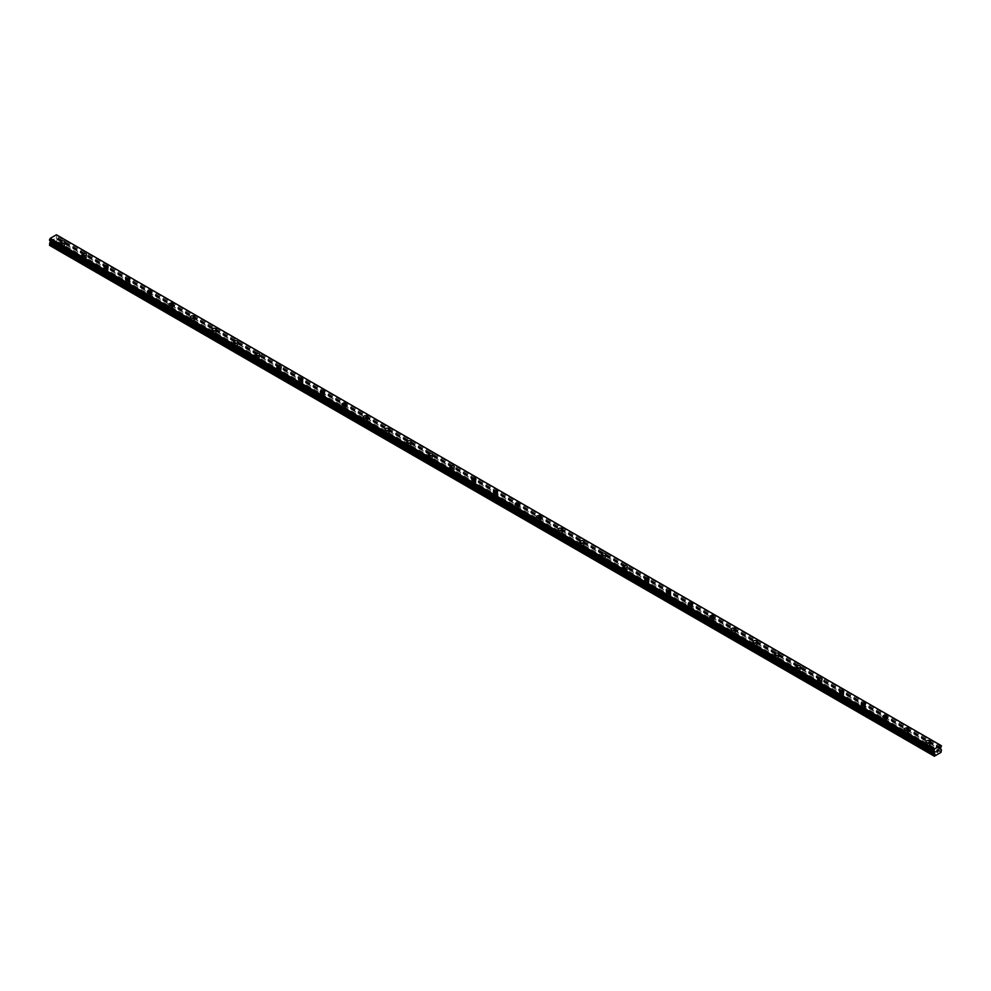 <?xml version="1.0" encoding="UTF-8"?>
<svg xmlns="http://www.w3.org/2000/svg" width="991" height="991" viewBox="0 0 991 991"><rect width="100%" height="100%" fill="white"/><g stroke="black" fill="none" stroke-linecap="round" stroke-linejoin="round"><path stroke-width="0.74" stroke-dasharray="4.96 3.72" d="M61.851 249.596A1.338 0.768 0 0 0 63.746 248.506A1.338 0.768 0 0 0 61.851 249.596M61.851 245.384A1.338 0.768 0 0 0 63.746 244.294A1.338 0.768 0 0 0 61.851 245.384M64.91 242.027L64.91 242.027A2.106 1.214 180 0 1 63.61 243.154A2.106 1.214 180 0 1 61.318 242.894A2.106 1.214 180 0 1 60.699 242.027L60.699 242.027M83.492 262.095A1.338 0.768 0 0 0 85.387 261.005A1.338 0.768 0 0 0 83.492 262.095M83.492 257.871A1.338 0.768 0 0 0 85.387 256.78A1.338 0.768 0 0 0 83.492 257.871M86.539 254.526L86.539 254.514A2.106 1.214 180 0 1 85.238 255.641A2.106 1.214 180 0 1 82.947 255.381A2.106 1.214 180 0 1 82.327 254.526L82.327 254.514M105.12 274.581A1.338 0.768 0 0 0 107.016 273.491A1.338 0.768 0 0 0 105.12 274.581M105.12 270.37A1.338 0.768 0 0 0 107.016 269.279A1.338 0.768 0 0 0 105.12 270.37M108.18 267.013L108.18 267.013A2.106 1.214 180 0 1 106.879 268.14A2.106 1.214 180 0 1 104.588 267.867A2.106 1.214 180 0 1 103.968 267.013L103.968 267.013M126.761 287.08A1.338 0.768 0 0 0 128.657 285.978A1.338 0.768 0 0 0 126.761 287.08M126.761 282.856A1.338 0.768 0 0 0 128.657 281.766A1.338 0.768 0 0 0 126.761 282.856M129.809 279.499L129.809 279.499A2.106 1.214 180 0 1 128.508 280.626A2.106 1.214 180 0 1 126.216 280.366A2.106 1.214 180 0 1 125.597 279.499L125.597 279.499M148.39 299.567A1.338 0.768 0 0 0 150.285 298.477A1.338 0.768 0 0 0 148.39 299.567M148.39 295.343A1.338 0.768 0 0 0 150.285 294.253A1.338 0.768 0 0 0 148.39 295.343M151.45 291.998L151.45 291.986A2.106 1.214 180 0 1 150.149 293.113A2.106 1.214 180 0 1 147.857 292.853A2.106 1.214 180 0 1 147.238 291.998L147.238 291.986M170.031 312.054A1.338 0.768 0 0 0 171.926 310.963A1.338 0.768 0 0 0 170.031 312.054M170.031 307.842A1.338 0.768 0 0 0 171.926 306.752A1.338 0.768 0 0 0 170.031 307.842M173.078 304.485L173.078 304.485A2.106 1.214 180 0 1 171.777 305.612A2.106 1.214 180 0 1 169.486 305.339A2.106 1.214 180 0 1 168.866 304.485L168.866 304.485M191.659 324.553A1.338 0.768 0 0 0 193.555 323.45A1.338 0.768 0 0 0 191.659 324.553M191.659 320.328A1.338 0.768 0 0 0 193.555 319.238A1.338 0.768 0 0 0 191.659 320.328M194.719 316.971L194.719 316.971A2.106 1.214 180 0 1 193.418 318.099A2.106 1.214 180 0 1 191.127 317.838A2.106 1.214 180 0 1 190.507 316.971L190.507 316.971M213.3 337.039A1.338 0.768 0 0 0 215.196 335.949A1.338 0.768 0 0 0 213.3 337.039M213.3 332.815A1.338 0.768 0 0 0 215.196 331.725A1.338 0.768 0 0 0 213.3 332.815M216.348 329.47L216.348 329.458A2.106 1.214 180 0 1 215.047 330.585A2.106 1.214 180 0 1 212.755 330.325A2.106 1.214 180 0 1 212.148 329.47L212.148 329.458M234.929 349.526A1.338 0.768 0 0 0 236.824 348.436A1.338 0.768 0 0 0 234.929 349.526M234.929 345.314A1.338 0.768 0 0 0 236.824 344.224A1.338 0.768 0 0 0 234.929 345.314M237.989 341.957L237.989 341.957A2.106 1.214 180 0 1 236.688 343.084A2.106 1.214 180 0 1 234.396 342.812A2.106 1.214 180 0 1 233.777 341.957L233.777 341.957M256.57 362.025A1.338 0.768 0 0 0 258.465 360.922A1.338 0.768 0 0 0 256.57 362.025M256.57 357.801A1.338 0.768 0 0 0 258.465 356.71A1.338 0.768 0 0 0 256.57 357.801M259.617 354.444L259.617 354.444A2.106 1.214 180 0 1 258.317 355.571A2.106 1.214 180 0 1 256.025 355.311A2.106 1.214 180 0 1 255.418 354.444L255.418 354.444M278.198 374.511A1.338 0.768 0 0 0 280.094 373.421A1.338 0.768 0 0 0 278.198 374.511M278.198 370.3A1.338 0.768 0 0 0 280.094 369.197A1.338 0.768 0 0 0 278.198 370.3M281.258 366.943L281.258 366.943A2.106 1.214 180 0 1 279.957 368.057A2.106 1.214 180 0 1 277.666 367.797A2.106 1.214 180 0 1 277.046 366.943L277.046 366.943M299.839 386.998A1.338 0.768 0 0 0 301.735 385.908A1.338 0.768 0 0 0 299.839 386.998M299.839 382.786A1.338 0.768 0 0 0 301.735 381.696A1.338 0.768 0 0 0 299.839 382.786M302.887 379.429L302.887 379.429A2.106 1.214 180 0 1 301.586 380.556A2.106 1.214 180 0 1 299.294 380.284A2.106 1.214 180 0 1 298.687 379.429L298.687 379.429M321.468 399.497A1.338 0.768 0 0 0 323.363 398.394A1.338 0.768 0 0 0 321.468 399.497M321.468 395.273A1.338 0.768 0 0 0 323.363 394.183A1.338 0.768 0 0 0 321.468 395.273M324.528 391.916L324.528 391.916A2.106 1.214 180 0 1 323.227 393.043A2.106 1.214 180 0 1 320.935 392.783A2.106 1.214 180 0 1 320.316 391.916L320.316 391.916M343.109 411.983A1.338 0.768 0 0 0 345.004 410.893A1.338 0.768 0 0 0 343.109 411.983M343.109 407.772A1.338 0.768 0 0 0 345.004 406.669A1.338 0.768 0 0 0 343.109 407.772M346.156 404.415L346.156 404.415A2.106 1.214 180 0 1 344.856 405.53A2.106 1.214 180 0 1 342.564 405.269A2.106 1.214 180 0 1 341.957 404.415L341.957 404.415M364.75 424.47A1.338 0.768 0 0 0 366.633 423.38A1.338 0.768 0 0 0 364.75 424.47M364.75 420.258A1.338 0.768 0 0 0 366.633 419.168A1.338 0.768 0 0 0 364.75 420.258M367.797 416.901L367.797 416.901A2.106 1.214 180 0 1 366.497 418.029A2.106 1.214 180 0 1 364.205 417.756A2.106 1.214 180 0 1 363.586 416.901L363.586 416.901M386.379 436.969A1.338 0.768 0 0 0 388.274 435.867A1.338 0.768 0 0 0 386.379 436.969M386.379 432.745A1.338 0.768 0 0 0 388.274 431.655A1.338 0.768 0 0 0 386.379 432.745M389.426 429.388L389.426 429.388A2.106 1.214 180 0 1 388.125 430.515A2.106 1.214 180 0 1 385.833 430.255A2.106 1.214 180 0 1 385.226 429.388L385.226 429.388M408.019 449.456A1.338 0.768 0 0 0 409.902 448.366A1.338 0.768 0 0 0 408.019 449.456M408.019 445.244A1.338 0.768 0 0 0 409.902 444.141A1.338 0.768 0 0 0 408.019 445.244M411.067 441.887L411.067 441.887A2.106 1.214 180 0 1 409.766 443.002A2.106 1.214 180 0 1 407.474 442.742A2.106 1.214 180 0 1 406.855 441.887L406.855 441.887M429.648 461.942A1.338 0.768 0 0 0 431.543 460.852A1.338 0.768 0 0 0 429.648 461.942M429.648 457.731A1.338 0.768 0 0 0 431.543 456.64A1.338 0.768 0 0 0 429.648 457.731M432.695 454.374L432.695 454.374A2.106 1.214 180 0 1 431.395 455.501A2.106 1.214 180 0 1 429.103 455.228A2.106 1.214 180 0 1 428.496 454.374L428.496 454.374M451.289 474.441A1.338 0.768 0 0 0 453.172 473.339A1.338 0.768 0 0 0 451.289 474.441M451.289 470.217A1.338 0.768 0 0 0 453.172 469.127A1.338 0.768 0 0 0 451.289 470.217M454.336 466.86L454.336 466.86A2.106 1.214 180 0 1 453.036 467.987A2.106 1.214 180 0 1 450.744 467.727A2.106 1.214 180 0 1 450.125 466.86L450.125 466.86M472.918 486.928A1.338 0.768 0 0 0 474.813 485.838A1.338 0.768 0 0 0 472.918 486.928M472.918 482.716A1.338 0.768 0 0 0 474.813 481.614A1.338 0.768 0 0 0 472.918 482.716M475.965 479.359L475.965 479.359A2.106 1.214 180 0 1 474.664 480.474A2.106 1.214 180 0 1 472.373 480.214A2.106 1.214 180 0 1 471.766 479.359L471.766 479.359M494.559 499.414A1.338 0.768 0 0 0 496.441 498.324A1.338 0.768 0 0 0 494.559 499.414M494.559 495.203A1.338 0.768 0 0 0 496.441 494.113A1.338 0.768 0 0 0 494.559 495.203M497.606 491.846L497.606 491.846A2.106 1.214 180 0 1 496.305 492.973A2.106 1.214 180 0 1 494.014 492.7A2.106 1.214 180 0 1 493.394 491.846L493.394 491.846M516.187 511.913A1.338 0.768 0 0 0 518.082 510.811A1.338 0.768 0 0 0 516.187 511.913M516.187 507.689A1.338 0.768 0 0 0 518.082 506.599A1.338 0.768 0 0 0 516.187 507.689M519.234 504.345L519.234 504.332A2.106 1.214 180 0 1 517.934 505.46A2.106 1.214 180 0 1 515.642 505.199A2.106 1.214 180 0 1 515.035 504.345L515.035 504.332M537.828 524.4A1.338 0.768 0 0 0 539.711 523.31A1.338 0.768 0 0 0 537.828 524.4M537.828 520.188A1.338 0.768 0 0 0 539.711 519.086A1.338 0.768 0 0 0 537.828 520.188M540.875 516.831L540.875 516.831A2.106 1.214 180 0 1 539.575 517.946A2.106 1.214 180 0 1 537.283 517.686A2.106 1.214 180 0 1 536.664 516.831L536.664 516.831M559.457 536.887A1.338 0.768 0 0 0 561.352 535.797A1.338 0.768 0 0 0 559.457 536.887M559.457 532.675A1.338 0.768 0 0 0 561.352 531.585A1.338 0.768 0 0 0 559.457 532.675M562.504 529.318L562.504 529.318A2.106 1.214 180 0 1 561.216 530.445A2.106 1.214 180 0 1 558.912 530.185A2.106 1.214 180 0 1 558.305 529.318L558.305 529.318M581.098 549.386A1.338 0.768 0 0 0 582.981 548.283A1.338 0.768 0 0 0 581.098 549.386M581.098 545.161A1.338 0.768 0 0 0 582.981 544.071A1.338 0.768 0 0 0 581.098 545.161M584.145 541.817L584.145 541.804A2.106 1.214 180 0 1 582.844 542.932A2.106 1.214 180 0 1 580.553 542.672A2.106 1.214 180 0 1 579.933 541.817L579.933 541.804M602.726 561.872A1.338 0.768 0 0 0 604.621 560.782A1.338 0.768 0 0 0 602.726 561.872M602.726 557.66A1.338 0.768 0 0 0 604.621 556.558A1.338 0.768 0 0 0 602.726 557.66M605.774 554.303L605.774 554.303A2.106 1.214 180 0 1 604.485 555.418A2.106 1.214 180 0 1 602.181 555.158A2.106 1.214 180 0 1 601.574 554.303L601.574 554.303M624.367 574.359A1.338 0.768 0 0 0 626.25 573.269A1.338 0.768 0 0 0 624.367 574.359M624.367 570.147A1.338 0.768 0 0 0 626.25 569.057A1.338 0.768 0 0 0 624.367 570.147M627.414 566.79L627.414 566.79A2.106 1.214 180 0 1 626.114 567.917A2.106 1.214 180 0 1 623.822 567.657A2.106 1.214 180 0 1 623.203 566.79L623.203 566.79M645.996 586.858A1.338 0.768 0 0 0 647.891 585.755A1.338 0.768 0 0 0 645.996 586.858M645.996 582.634A1.338 0.768 0 0 0 647.891 581.544A1.338 0.768 0 0 0 645.996 582.634M649.043 579.289L649.043 579.277A2.106 1.214 180 0 1 647.755 580.404A2.106 1.214 180 0 1 645.463 580.144A2.106 1.214 180 0 1 644.844 579.289L644.844 579.277M667.637 599.344A1.338 0.768 0 0 0 669.532 598.254A1.338 0.768 0 0 0 667.637 599.344M667.637 595.133A1.338 0.768 0 0 0 669.532 594.03A1.338 0.768 0 0 0 667.637 595.133M670.684 591.776L670.684 591.776A2.106 1.214 180 0 1 669.383 592.891A2.106 1.214 180 0 1 667.092 592.63A2.106 1.214 180 0 1 666.472 591.776L666.472 591.776M689.265 611.831A1.338 0.768 0 0 0 691.161 610.741A1.338 0.768 0 0 0 689.265 611.831M689.265 607.619A1.338 0.768 0 0 0 691.161 606.529A1.338 0.768 0 0 0 689.265 607.619M692.313 604.262L692.313 604.262A2.106 1.214 180 0 1 691.024 605.39A2.106 1.214 180 0 1 688.733 605.129A2.106 1.214 180 0 1 688.113 604.262L688.113 604.262M710.906 624.33A1.338 0.768 0 0 0 712.802 623.228A1.338 0.768 0 0 0 710.906 624.33M710.906 620.106A1.338 0.768 0 0 0 712.802 619.016A1.338 0.768 0 0 0 710.906 620.106M713.954 616.761L713.954 616.749A2.106 1.214 180 0 1 712.653 617.876A2.106 1.214 180 0 1 710.361 617.616A2.106 1.214 180 0 1 709.742 616.761L709.742 616.749M732.535 636.817A1.338 0.768 0 0 0 734.43 635.727A1.338 0.768 0 0 0 732.535 636.817M732.535 632.605A1.338 0.768 0 0 0 734.43 631.502A1.338 0.768 0 0 0 732.535 632.605M735.582 629.248L735.582 629.248A2.106 1.214 180 0 1 734.294 630.363A2.106 1.214 180 0 1 732.002 630.103A2.106 1.214 180 0 1 731.383 629.248L731.383 629.248M754.176 649.303A1.338 0.768 0 0 0 756.071 648.213A1.338 0.768 0 0 0 754.176 649.303M754.176 645.091A1.338 0.768 0 0 0 756.071 644.001A1.338 0.768 0 0 0 754.176 645.091M757.223 641.734L757.223 641.734A2.106 1.214 180 0 1 755.922 642.862A2.106 1.214 180 0 1 753.631 642.602A2.106 1.214 180 0 1 753.011 641.734L753.011 641.734M775.804 661.802A1.338 0.768 0 0 0 777.7 660.7A1.338 0.768 0 0 0 775.804 661.802M775.804 657.578A1.338 0.768 0 0 0 777.7 656.488A1.338 0.768 0 0 0 775.804 657.578M778.852 654.233L778.852 654.221A2.106 1.214 180 0 1 777.563 655.348A2.106 1.214 180 0 1 775.272 655.088A2.106 1.214 180 0 1 774.652 654.233L774.652 654.221M797.445 674.289A1.338 0.768 0 0 0 799.341 673.199A1.338 0.768 0 0 0 797.445 674.289M797.445 670.077A1.338 0.768 0 0 0 799.341 668.975A1.338 0.768 0 0 0 797.445 670.077M800.493 666.72L800.493 666.72A2.106 1.214 180 0 1 799.192 667.847A2.106 1.214 180 0 1 796.9 667.575A2.106 1.214 180 0 1 796.281 666.72L796.281 666.72M819.074 686.775A1.338 0.768 0 0 0 820.969 685.685A1.338 0.768 0 0 0 819.074 686.775M819.074 682.564A1.338 0.768 0 0 0 820.969 681.474A1.338 0.768 0 0 0 819.074 682.564M822.134 679.207L822.134 679.207A2.106 1.214 180 0 1 820.833 680.334A2.106 1.214 180 0 1 818.541 680.074A2.106 1.214 180 0 1 817.922 679.207L817.922 679.207M840.715 699.274A1.338 0.768 0 0 0 842.61 698.172A1.338 0.768 0 0 0 840.715 699.274M840.715 695.05A1.338 0.768 0 0 0 842.61 693.96A1.338 0.768 0 0 0 840.715 695.05M843.762 691.706L843.762 691.693A2.106 1.214 180 0 1 842.461 692.82A2.106 1.214 180 0 1 840.17 692.56A2.106 1.214 180 0 1 839.55 691.706L839.55 691.693M862.343 711.761A1.338 0.768 0 0 0 864.239 710.671A1.338 0.768 0 0 0 862.343 711.761M862.343 707.549A1.338 0.768 0 0 0 864.239 706.447A1.338 0.768 0 0 0 862.343 707.549M865.403 704.192L865.403 704.192A2.106 1.214 180 0 1 864.102 705.319A2.106 1.214 180 0 1 861.811 705.047A2.106 1.214 180 0 1 861.191 704.192L861.191 704.192M883.984 724.248A1.338 0.768 0 0 0 885.88 723.157A1.338 0.768 0 0 0 883.984 724.248M883.984 720.036A1.338 0.768 0 0 0 885.88 718.946A1.338 0.768 0 0 0 883.984 720.036M887.032 716.679L887.032 716.679A2.106 1.214 180 0 1 885.731 717.806A2.106 1.214 180 0 1 883.439 717.546A2.106 1.214 180 0 1 882.82 716.679L882.82 716.679M905.613 736.747A1.338 0.768 0 0 0 907.508 735.656A1.338 0.768 0 0 0 905.613 736.747M905.613 732.522A1.338 0.768 0 0 0 907.508 731.432A1.338 0.768 0 0 0 905.613 732.522M908.673 729.178L908.673 729.165A2.106 1.214 180 0 1 907.372 730.293A2.106 1.214 180 0 1 905.08 730.033A2.106 1.214 180 0 1 904.461 729.178L904.461 729.165M927.254 749.233A1.338 0.768 0 0 0 929.149 748.143A1.338 0.768 0 0 0 927.254 749.233M927.254 745.021A1.338 0.768 0 0 0 929.149 743.919A1.338 0.768 0 0 0 927.254 745.021M930.301 741.664L930.301 741.664A2.106 1.214 180 0 1 929.001 742.792A2.106 1.214 180 0 1 926.709 742.519A2.106 1.214 180 0 1 926.09 741.664L926.09 741.664M926.709 745.331A2.106 1.214 0 0 0 929.001 745.591A2.106 1.214 0 0 0 930.301 744.476A2.106 1.214 0 0 0 929.682 743.609A2.106 1.214 0 0 0 927.39 743.349A2.106 1.214 0 0 0 926.09 744.476A2.106 1.214 0 0 0 926.709 745.331M926.709 742.804A2.106 1.214 0 0 0 929.001 743.064A2.106 1.214 0 0 0 930.301 741.949A2.106 1.214 0 0 0 929.682 741.082A2.106 1.214 0 0 0 927.39 740.822A2.106 1.214 0 0 0 926.09 741.949A2.106 1.214 0 0 0 926.709 742.804M905.08 732.845A2.106 1.214 0 0 0 907.372 733.105A2.106 1.214 0 0 0 908.673 731.977A2.106 1.214 0 0 0 908.053 731.123A2.106 1.214 0 0 0 905.762 730.862A2.106 1.214 0 0 0 904.461 731.977A2.106 1.214 0 0 0 905.08 732.845M905.08 730.317A2.106 1.214 0 0 0 907.372 730.578A2.106 1.214 0 0 0 908.673 729.45A2.106 1.214 0 0 0 908.053 728.596A2.106 1.214 0 0 0 905.762 728.335A2.106 1.214 0 0 0 904.461 729.45A2.106 1.214 0 0 0 905.08 730.317M883.439 720.346A2.106 1.214 0 0 0 885.731 720.606A2.106 1.214 0 0 0 887.032 719.491A2.106 1.214 0 0 0 886.412 718.636A2.106 1.214 0 0 0 884.121 718.364A2.106 1.214 0 0 0 882.82 719.491A2.106 1.214 0 0 0 883.439 720.346M883.439 717.818A2.106 1.214 0 0 0 885.731 718.091A2.106 1.214 0 0 0 887.032 716.964A2.106 1.214 0 0 0 886.412 716.109A2.106 1.214 0 0 0 884.121 715.836A2.106 1.214 0 0 0 882.82 716.964A2.106 1.214 0 0 0 883.439 717.818M861.811 707.859A2.106 1.214 0 0 0 864.102 708.119A2.106 1.214 0 0 0 865.403 707.004A2.106 1.214 0 0 0 864.784 706.137A2.106 1.214 0 0 0 862.492 705.877A2.106 1.214 0 0 0 861.191 707.004A2.106 1.214 0 0 0 861.811 707.859M861.811 705.332A2.106 1.214 0 0 0 864.102 705.592A2.106 1.214 0 0 0 865.403 704.477A2.106 1.214 0 0 0 864.784 703.61A2.106 1.214 0 0 0 862.492 703.35A2.106 1.214 0 0 0 861.191 704.477A2.106 1.214 0 0 0 861.811 705.332M840.17 695.372A2.106 1.214 0 0 0 842.461 695.632A2.106 1.214 0 0 0 843.762 694.505A2.106 1.214 0 0 0 843.143 693.65A2.106 1.214 0 0 0 840.851 693.39A2.106 1.214 0 0 0 839.55 694.505A2.106 1.214 0 0 0 840.17 695.372M840.17 692.845A2.106 1.214 0 0 0 842.461 693.105A2.106 1.214 0 0 0 843.762 691.978A2.106 1.214 0 0 0 843.143 691.123A2.106 1.214 0 0 0 840.851 690.863A2.106 1.214 0 0 0 839.55 691.978A2.106 1.214 0 0 0 840.17 692.845M818.541 682.873A2.106 1.214 0 0 0 820.833 683.133A2.106 1.214 0 0 0 822.134 682.019A2.106 1.214 0 0 0 821.514 681.164A2.106 1.214 0 0 0 819.223 680.891A2.106 1.214 0 0 0 817.922 682.019A2.106 1.214 0 0 0 818.541 682.873M818.541 680.346A2.106 1.214 0 0 0 820.833 680.619A2.106 1.214 0 0 0 822.134 679.492A2.106 1.214 0 0 0 821.514 678.637A2.106 1.214 0 0 0 819.223 678.364A2.106 1.214 0 0 0 817.922 679.492A2.106 1.214 0 0 0 818.541 680.346M796.9 670.387A2.106 1.214 0 0 0 799.192 670.647A2.106 1.214 0 0 0 800.493 669.532A2.106 1.214 0 0 0 799.873 668.665A2.106 1.214 0 0 0 797.582 668.405A2.106 1.214 0 0 0 796.281 669.532A2.106 1.214 0 0 0 796.9 670.387M796.9 667.86A2.106 1.214 0 0 0 799.192 668.12A2.106 1.214 0 0 0 800.493 667.005A2.106 1.214 0 0 0 799.873 666.138A2.106 1.214 0 0 0 797.582 665.878A2.106 1.214 0 0 0 796.281 667.005A2.106 1.214 0 0 0 796.9 667.86M775.272 657.9A2.106 1.214 0 0 0 777.563 658.16A2.106 1.214 0 0 0 778.852 657.033A2.106 1.214 0 0 0 778.245 656.178A2.106 1.214 0 0 0 775.953 655.918A2.106 1.214 0 0 0 774.652 657.033A2.106 1.214 0 0 0 775.272 657.9M775.272 655.373A2.106 1.214 0 0 0 777.563 655.633A2.106 1.214 0 0 0 778.852 654.506A2.106 1.214 0 0 0 778.245 653.651A2.106 1.214 0 0 0 775.953 653.391A2.106 1.214 0 0 0 774.652 654.506A2.106 1.214 0 0 0 775.272 655.373M753.631 645.401A2.106 1.214 0 0 0 755.922 645.661A2.106 1.214 0 0 0 757.223 644.546A2.106 1.214 0 0 0 756.604 643.692A2.106 1.214 0 0 0 754.312 643.419A2.106 1.214 0 0 0 753.011 644.546A2.106 1.214 0 0 0 753.631 645.401M753.631 642.874A2.106 1.214 0 0 0 755.922 643.147A2.106 1.214 0 0 0 757.223 642.019A2.106 1.214 0 0 0 756.604 641.165A2.106 1.214 0 0 0 754.312 640.892A2.106 1.214 0 0 0 753.011 642.019A2.106 1.214 0 0 0 753.631 642.874M732.002 632.915A2.106 1.214 0 0 0 734.294 633.175A2.106 1.214 0 0 0 735.582 632.06A2.106 1.214 0 0 0 734.975 631.193A2.106 1.214 0 0 0 732.683 630.933A2.106 1.214 0 0 0 731.383 632.06A2.106 1.214 0 0 0 732.002 632.915M732.002 630.387A2.106 1.214 0 0 0 734.294 630.648A2.106 1.214 0 0 0 735.582 629.533A2.106 1.214 0 0 0 734.975 628.666A2.106 1.214 0 0 0 732.683 628.405A2.106 1.214 0 0 0 731.383 629.533A2.106 1.214 0 0 0 732.002 630.387M710.361 620.428A2.106 1.214 0 0 0 712.653 620.688A2.106 1.214 0 0 0 713.954 619.561A2.106 1.214 0 0 0 713.334 618.706A2.106 1.214 0 0 0 711.043 618.446A2.106 1.214 0 0 0 709.742 619.561A2.106 1.214 0 0 0 710.361 620.428M710.361 617.901A2.106 1.214 0 0 0 712.653 618.161A2.106 1.214 0 0 0 713.954 617.034A2.106 1.214 0 0 0 713.334 616.179A2.106 1.214 0 0 0 711.043 615.919A2.106 1.214 0 0 0 709.742 617.034A2.106 1.214 0 0 0 710.361 617.901M688.733 607.929A2.106 1.214 0 0 0 691.024 608.189A2.106 1.214 0 0 0 692.313 607.074A2.106 1.214 0 0 0 691.706 606.219A2.106 1.214 0 0 0 689.414 605.947A2.106 1.214 0 0 0 688.113 607.074A2.106 1.214 0 0 0 688.733 607.929M688.733 605.402A2.106 1.214 0 0 0 691.024 605.662A2.106 1.214 0 0 0 692.313 604.547A2.106 1.214 0 0 0 691.706 603.692A2.106 1.214 0 0 0 689.414 603.42A2.106 1.214 0 0 0 688.113 604.547A2.106 1.214 0 0 0 688.733 605.402M667.092 595.442A2.106 1.214 0 0 0 669.383 595.702A2.106 1.214 0 0 0 670.684 594.588A2.106 1.214 0 0 0 670.065 593.72A2.106 1.214 0 0 0 667.773 593.46A2.106 1.214 0 0 0 666.472 594.588A2.106 1.214 0 0 0 667.092 595.442M667.092 592.915A2.106 1.214 0 0 0 669.383 593.175A2.106 1.214 0 0 0 670.684 592.061A2.106 1.214 0 0 0 670.065 591.193A2.106 1.214 0 0 0 667.773 590.933A2.106 1.214 0 0 0 666.472 592.061A2.106 1.214 0 0 0 667.092 592.915M645.463 582.943A2.106 1.214 0 0 0 647.755 583.216A2.106 1.214 0 0 0 649.043 582.089A2.106 1.214 0 0 0 648.436 581.234A2.106 1.214 0 0 0 646.144 580.974A2.106 1.214 0 0 0 644.844 582.089A2.106 1.214 0 0 0 645.463 582.943M645.463 580.429A2.106 1.214 0 0 0 647.755 580.689A2.106 1.214 0 0 0 649.043 579.562A2.106 1.214 0 0 0 648.436 578.707A2.106 1.214 0 0 0 646.144 578.447A2.106 1.214 0 0 0 644.844 579.562A2.106 1.214 0 0 0 645.463 580.429M623.822 570.457A2.106 1.214 0 0 0 626.114 570.717A2.106 1.214 0 0 0 627.414 569.602A2.106 1.214 0 0 0 626.795 568.747A2.106 1.214 0 0 0 624.503 568.475A2.106 1.214 0 0 0 623.203 569.602A2.106 1.214 0 0 0 623.822 570.457M623.822 567.93A2.106 1.214 0 0 0 626.114 568.19A2.106 1.214 0 0 0 627.414 567.075A2.106 1.214 0 0 0 626.795 566.22A2.106 1.214 0 0 0 624.503 565.948A2.106 1.214 0 0 0 623.203 567.075A2.106 1.214 0 0 0 623.822 567.93M602.181 557.97A2.106 1.214 0 0 0 604.485 558.23A2.106 1.214 0 0 0 605.774 557.103A2.106 1.214 0 0 0 605.167 556.248A2.106 1.214 0 0 0 602.875 555.988A2.106 1.214 0 0 0 601.574 557.103A2.106 1.214 0 0 0 602.181 557.97M602.181 555.443A2.106 1.214 0 0 0 604.485 555.703A2.106 1.214 0 0 0 605.774 554.588A2.106 1.214 0 0 0 605.167 553.721A2.106 1.214 0 0 0 602.875 553.461A2.106 1.214 0 0 0 601.574 554.588A2.106 1.214 0 0 0 602.181 555.443M580.553 545.471A2.106 1.214 0 0 0 582.844 545.744A2.106 1.214 0 0 0 584.145 544.616A2.106 1.214 0 0 0 583.526 543.762A2.106 1.214 0 0 0 581.234 543.502A2.106 1.214 0 0 0 579.933 544.616A2.106 1.214 0 0 0 580.553 545.471M580.553 542.957A2.106 1.214 0 0 0 582.844 543.217A2.106 1.214 0 0 0 584.145 542.089A2.106 1.214 0 0 0 583.526 541.235A2.106 1.214 0 0 0 581.234 540.975A2.106 1.214 0 0 0 579.933 542.089A2.106 1.214 0 0 0 580.553 542.957M558.912 532.985A2.106 1.214 0 0 0 561.216 533.245A2.106 1.214 0 0 0 562.504 532.13A2.106 1.214 0 0 0 561.897 531.263A2.106 1.214 0 0 0 559.605 531.003A2.106 1.214 0 0 0 558.305 532.13A2.106 1.214 0 0 0 558.912 532.985M558.912 530.458A2.106 1.214 0 0 0 561.216 530.718A2.106 1.214 0 0 0 562.504 529.603A2.106 1.214 0 0 0 561.897 528.748A2.106 1.214 0 0 0 559.605 528.476A2.106 1.214 0 0 0 558.305 529.603A2.106 1.214 0 0 0 558.912 530.458M537.283 520.498A2.106 1.214 0 0 0 539.575 520.758A2.106 1.214 0 0 0 540.875 519.631A2.106 1.214 0 0 0 540.256 518.776A2.106 1.214 0 0 0 537.964 518.516A2.106 1.214 0 0 0 536.664 519.631A2.106 1.214 0 0 0 537.283 520.498M537.283 517.971A2.106 1.214 0 0 0 539.575 518.231A2.106 1.214 0 0 0 540.875 517.116A2.106 1.214 0 0 0 540.256 516.249A2.106 1.214 0 0 0 537.964 515.989A2.106 1.214 0 0 0 536.664 517.116A2.106 1.214 0 0 0 537.283 517.971M515.642 507.999A2.106 1.214 0 0 0 517.934 508.272A2.106 1.214 0 0 0 519.234 507.144A2.106 1.214 0 0 0 518.627 506.29A2.106 1.214 0 0 0 516.336 506.029A2.106 1.214 0 0 0 515.035 507.144A2.106 1.214 0 0 0 515.642 507.999M515.642 505.484A2.106 1.214 0 0 0 517.934 505.744A2.106 1.214 0 0 0 519.234 504.617A2.106 1.214 0 0 0 518.627 503.762A2.106 1.214 0 0 0 516.336 503.502A2.106 1.214 0 0 0 515.035 504.617A2.106 1.214 0 0 0 515.642 505.484M494.014 495.512A2.106 1.214 0 0 0 496.305 495.773A2.106 1.214 0 0 0 497.606 494.658A2.106 1.214 0 0 0 496.986 493.791A2.106 1.214 0 0 0 494.695 493.53A2.106 1.214 0 0 0 493.394 494.658A2.106 1.214 0 0 0 494.014 495.512M494.014 492.985A2.106 1.214 0 0 0 496.305 493.245A2.106 1.214 0 0 0 497.606 492.131A2.106 1.214 0 0 0 496.986 491.276A2.106 1.214 0 0 0 494.695 491.003A2.106 1.214 0 0 0 493.394 492.131A2.106 1.214 0 0 0 494.014 492.985M472.373 483.026A2.106 1.214 0 0 0 474.664 483.286A2.106 1.214 0 0 0 475.965 482.159A2.106 1.214 0 0 0 475.358 481.304A2.106 1.214 0 0 0 473.066 481.044A2.106 1.214 0 0 0 471.766 482.159A2.106 1.214 0 0 0 472.373 483.026M472.373 480.499A2.106 1.214 0 0 0 474.664 480.759A2.106 1.214 0 0 0 475.965 479.644A2.106 1.214 0 0 0 475.358 478.777A2.106 1.214 0 0 0 473.066 478.517A2.106 1.214 0 0 0 471.766 479.644A2.106 1.214 0 0 0 472.373 480.499M450.744 470.527A2.106 1.214 0 0 0 453.036 470.799A2.106 1.214 0 0 0 454.336 469.672A2.106 1.214 0 0 0 453.717 468.817A2.106 1.214 0 0 0 451.425 468.557A2.106 1.214 0 0 0 450.125 469.672A2.106 1.214 0 0 0 450.744 470.527M450.744 468A2.106 1.214 0 0 0 453.036 468.272A2.106 1.214 0 0 0 454.336 467.145A2.106 1.214 0 0 0 453.717 466.29A2.106 1.214 0 0 0 451.425 466.03A2.106 1.214 0 0 0 450.125 467.145A2.106 1.214 0 0 0 450.744 468M429.103 458.04A2.106 1.214 0 0 0 431.395 458.3A2.106 1.214 0 0 0 432.695 457.185A2.106 1.214 0 0 0 432.088 456.318A2.106 1.214 0 0 0 429.784 456.058A2.106 1.214 0 0 0 428.496 457.185A2.106 1.214 0 0 0 429.103 458.04M429.103 455.513A2.106 1.214 0 0 0 431.395 455.773A2.106 1.214 0 0 0 432.695 454.658A2.106 1.214 0 0 0 432.088 453.804A2.106 1.214 0 0 0 429.784 453.531A2.106 1.214 0 0 0 428.496 454.658A2.106 1.214 0 0 0 429.103 455.513M407.474 445.554A2.106 1.214 0 0 0 409.766 445.814A2.106 1.214 0 0 0 411.067 444.686A2.106 1.214 0 0 0 410.447 443.832A2.106 1.214 0 0 0 408.156 443.572A2.106 1.214 0 0 0 406.855 444.686A2.106 1.214 0 0 0 407.474 445.554M407.474 443.027A2.106 1.214 0 0 0 409.766 443.287A2.106 1.214 0 0 0 411.067 442.159A2.106 1.214 0 0 0 410.447 441.305A2.106 1.214 0 0 0 408.156 441.045A2.106 1.214 0 0 0 406.855 442.159A2.106 1.214 0 0 0 407.474 443.027M385.833 433.055A2.106 1.214 0 0 0 388.125 433.327A2.106 1.214 0 0 0 389.426 432.2A2.106 1.214 0 0 0 388.819 431.345A2.106 1.214 0 0 0 386.515 431.085A2.106 1.214 0 0 0 385.226 432.2A2.106 1.214 0 0 0 385.833 433.055M385.833 430.528A2.106 1.214 0 0 0 388.125 430.8A2.106 1.214 0 0 0 389.426 429.673A2.106 1.214 0 0 0 388.819 428.818A2.106 1.214 0 0 0 386.515 428.558A2.106 1.214 0 0 0 385.226 429.673A2.106 1.214 0 0 0 385.833 430.528M364.205 420.568A2.106 1.214 0 0 0 366.497 420.828A2.106 1.214 0 0 0 367.797 419.713A2.106 1.214 0 0 0 367.178 418.846A2.106 1.214 0 0 0 364.886 418.586A2.106 1.214 0 0 0 363.586 419.713A2.106 1.214 0 0 0 364.205 420.568M364.205 418.041A2.106 1.214 0 0 0 366.497 418.301A2.106 1.214 0 0 0 367.797 417.186A2.106 1.214 0 0 0 367.178 416.319A2.106 1.214 0 0 0 364.886 416.059A2.106 1.214 0 0 0 363.586 417.186A2.106 1.214 0 0 0 364.205 418.041M342.564 408.081A2.106 1.214 0 0 0 344.856 408.342A2.106 1.214 0 0 0 346.156 407.214A2.106 1.214 0 0 0 345.537 406.36A2.106 1.214 0 0 0 343.245 406.099A2.106 1.214 0 0 0 341.957 407.214A2.106 1.214 0 0 0 342.564 408.081M342.564 405.554A2.106 1.214 0 0 0 344.856 405.815A2.106 1.214 0 0 0 346.156 404.687A2.106 1.214 0 0 0 345.537 403.832A2.106 1.214 0 0 0 343.245 403.572A2.106 1.214 0 0 0 341.957 404.687A2.106 1.214 0 0 0 342.564 405.554M320.935 395.582A2.106 1.214 0 0 0 323.227 395.855A2.106 1.214 0 0 0 324.528 394.728A2.106 1.214 0 0 0 323.908 393.873A2.106 1.214 0 0 0 321.617 393.6A2.106 1.214 0 0 0 320.316 394.728A2.106 1.214 0 0 0 320.935 395.582M320.935 393.055A2.106 1.214 0 0 0 323.227 393.328A2.106 1.214 0 0 0 324.528 392.201A2.106 1.214 0 0 0 323.908 391.346A2.106 1.214 0 0 0 321.617 391.086A2.106 1.214 0 0 0 320.316 392.201A2.106 1.214 0 0 0 320.935 393.055M299.294 383.096A2.106 1.214 0 0 0 301.586 383.356A2.106 1.214 0 0 0 302.887 382.241A2.106 1.214 0 0 0 302.267 381.374A2.106 1.214 0 0 0 299.976 381.114A2.106 1.214 0 0 0 298.687 382.241A2.106 1.214 0 0 0 299.294 383.096M299.294 380.569A2.106 1.214 0 0 0 301.586 380.829A2.106 1.214 0 0 0 302.887 379.714A2.106 1.214 0 0 0 302.267 378.847A2.106 1.214 0 0 0 299.976 378.587A2.106 1.214 0 0 0 298.687 379.714A2.106 1.214 0 0 0 299.294 380.569M277.666 370.609A2.106 1.214 0 0 0 279.957 370.869A2.106 1.214 0 0 0 281.258 369.742A2.106 1.214 0 0 0 280.639 368.887A2.106 1.214 0 0 0 278.347 368.627A2.106 1.214 0 0 0 277.046 369.742A2.106 1.214 0 0 0 277.666 370.609M277.666 368.082A2.106 1.214 0 0 0 279.957 368.342A2.106 1.214 0 0 0 281.258 367.215A2.106 1.214 0 0 0 280.639 366.36A2.106 1.214 0 0 0 278.347 366.1A2.106 1.214 0 0 0 277.046 367.215A2.106 1.214 0 0 0 277.666 368.082M256.025 358.11A2.106 1.214 0 0 0 258.317 358.383A2.106 1.214 0 0 0 259.617 357.255A2.106 1.214 0 0 0 258.998 356.401A2.106 1.214 0 0 0 256.706 356.128A2.106 1.214 0 0 0 255.418 357.255A2.106 1.214 0 0 0 256.025 358.11M256.025 355.583A2.106 1.214 0 0 0 258.317 355.856A2.106 1.214 0 0 0 259.617 354.728A2.106 1.214 0 0 0 258.998 353.874A2.106 1.214 0 0 0 256.706 353.614A2.106 1.214 0 0 0 255.418 354.728A2.106 1.214 0 0 0 256.025 355.583M234.396 345.624A2.106 1.214 0 0 0 236.688 345.884A2.106 1.214 0 0 0 237.989 344.769A2.106 1.214 0 0 0 237.369 343.902A2.106 1.214 0 0 0 235.078 343.642A2.106 1.214 0 0 0 233.777 344.769A2.106 1.214 0 0 0 234.396 345.624M234.396 343.097A2.106 1.214 0 0 0 236.688 343.357A2.106 1.214 0 0 0 237.989 342.242A2.106 1.214 0 0 0 237.369 341.375A2.106 1.214 0 0 0 235.078 341.115A2.106 1.214 0 0 0 233.777 342.242A2.106 1.214 0 0 0 234.396 343.097M212.755 333.137A2.106 1.214 0 0 0 215.047 333.397A2.106 1.214 0 0 0 216.348 332.27A2.106 1.214 0 0 0 215.728 331.415A2.106 1.214 0 0 0 213.437 331.155A2.106 1.214 0 0 0 212.148 332.27A2.106 1.214 0 0 0 212.755 333.137M212.755 330.61A2.106 1.214 0 0 0 215.047 330.87A2.106 1.214 0 0 0 216.348 329.743A2.106 1.214 0 0 0 215.728 328.888A2.106 1.214 0 0 0 213.437 328.628A2.106 1.214 0 0 0 212.148 329.743A2.106 1.214 0 0 0 212.755 330.61M191.127 320.638A2.106 1.214 0 0 0 193.418 320.911A2.106 1.214 0 0 0 194.719 319.783A2.106 1.214 0 0 0 194.1 318.929A2.106 1.214 0 0 0 191.808 318.656A2.106 1.214 0 0 0 190.507 319.783A2.106 1.214 0 0 0 191.127 320.638M191.127 318.111A2.106 1.214 0 0 0 193.418 318.384A2.106 1.214 0 0 0 194.719 317.256A2.106 1.214 0 0 0 194.1 316.402A2.106 1.214 0 0 0 191.808 316.141A2.106 1.214 0 0 0 190.507 317.256A2.106 1.214 0 0 0 191.127 318.111M169.486 308.151A2.106 1.214 0 0 0 171.777 308.412A2.106 1.214 0 0 0 173.078 307.297A2.106 1.214 0 0 0 172.459 306.43A2.106 1.214 0 0 0 170.167 306.169A2.106 1.214 0 0 0 168.866 307.297A2.106 1.214 0 0 0 169.486 308.151M169.486 305.624A2.106 1.214 0 0 0 171.777 305.885A2.106 1.214 0 0 0 173.078 304.77A2.106 1.214 0 0 0 172.459 303.903A2.106 1.214 0 0 0 170.167 303.642A2.106 1.214 0 0 0 168.866 304.77A2.106 1.214 0 0 0 169.486 305.624M147.857 295.665A2.106 1.214 0 0 0 150.149 295.925A2.106 1.214 0 0 0 151.45 294.798A2.106 1.214 0 0 0 150.83 293.943A2.106 1.214 0 0 0 148.539 293.683A2.106 1.214 0 0 0 147.238 294.798A2.106 1.214 0 0 0 147.857 295.665M147.857 293.138A2.106 1.214 0 0 0 150.149 293.398A2.106 1.214 0 0 0 151.45 292.271A2.106 1.214 0 0 0 150.83 291.416A2.106 1.214 0 0 0 148.539 291.156A2.106 1.214 0 0 0 147.238 292.271A2.106 1.214 0 0 0 147.857 293.138M126.216 283.166A2.106 1.214 0 0 0 128.508 283.438A2.106 1.214 0 0 0 129.809 282.311A2.106 1.214 0 0 0 129.189 281.456A2.106 1.214 0 0 0 126.898 281.184A2.106 1.214 0 0 0 125.597 282.311A2.106 1.214 0 0 0 126.216 283.166M126.216 280.639A2.106 1.214 0 0 0 128.508 280.911A2.106 1.214 0 0 0 129.809 279.784A2.106 1.214 0 0 0 129.189 278.929A2.106 1.214 0 0 0 126.898 278.657A2.106 1.214 0 0 0 125.597 279.784A2.106 1.214 0 0 0 126.216 280.639M104.588 270.679A2.106 1.214 0 0 0 106.879 270.939A2.106 1.214 0 0 0 108.18 269.825A2.106 1.214 0 0 0 107.561 268.957A2.106 1.214 0 0 0 105.269 268.697A2.106 1.214 0 0 0 103.968 269.825A2.106 1.214 0 0 0 104.588 270.679M104.588 268.152A2.106 1.214 0 0 0 106.879 268.412A2.106 1.214 0 0 0 108.18 267.297A2.106 1.214 0 0 0 107.561 266.43A2.106 1.214 0 0 0 105.269 266.17A2.106 1.214 0 0 0 103.968 267.297A2.106 1.214 0 0 0 104.588 268.152M82.947 258.193A2.106 1.214 0 0 0 85.238 258.453A2.106 1.214 0 0 0 86.539 257.326A2.106 1.214 0 0 0 85.92 256.471A2.106 1.214 0 0 0 83.628 256.211A2.106 1.214 0 0 0 82.327 257.326A2.106 1.214 0 0 0 82.947 258.193M82.947 255.666A2.106 1.214 0 0 0 85.238 255.926A2.106 1.214 0 0 0 86.539 254.798A2.106 1.214 0 0 0 85.92 253.944A2.106 1.214 0 0 0 83.628 253.684A2.106 1.214 0 0 0 82.327 254.798A2.106 1.214 0 0 0 82.947 255.666M61.318 245.694A2.106 1.214 0 0 0 63.61 245.966A2.106 1.214 0 0 0 64.91 244.839A2.106 1.214 0 0 0 64.291 243.984A2.106 1.214 0 0 0 61.999 243.712A2.106 1.214 0 0 0 60.699 244.839A2.106 1.214 0 0 0 61.318 245.694M61.318 243.167A2.106 1.214 0 0 0 63.61 243.439A2.106 1.214 0 0 0 64.91 242.312A2.106 1.214 0 0 0 64.291 241.457A2.106 1.214 0 0 0 61.999 241.185A2.106 1.214 0 0 0 60.699 242.312A2.106 1.214 0 0 0 61.318 243.167M937.461 750.137L936.743 751.946M937.944 750.212L938.588 749.617M938.576 749.766L937.87 751.302M54.171 239.066L53.539 239.426L54.171 239.066M54.171 240.293L53.539 240.652L54.171 240.293M53.539 240.739L54.257 238.93L53.539 240.739M52.672 239.834L52.672 241.247L52.672 239.834M52.672 241.247L52.758 239.971L52.672 241.247M50.033 245.657L56.636 241.841L57.119 239.562L56.177 237.865L57.119 235.288L56.413 234.78M49.612 240.429L50.43 240.924M940.868 745.418L57.069 235.226M940.967 752.404L56.636 241.841M939.022 753.532L54.691 242.968M941.45 751.562L57.119 240.999M941.326 749.865L57.007 239.302M940.62 749.456L56.289 238.893L940.62 749.456M940.843 747.648L56.512 237.084M940.88 747.573L56.561 237.01M941.45 745.851L57.119 235.288M933.881 750.955L50.12 240.726L933.918 751.005M934.488 751.314L50.157 240.751M936.309 755.092L51.978 244.529M936.445 754.857L52.114 244.294M938.886 753.445L54.555 242.894M941.45 750.125L57.119 239.562M940.509 749.196L56.177 238.633M940.509 748.428L56.177 237.865M940.62 748.032L56.289 237.468M941.388 746.694L57.057 236.143M941.45 746.57L57.119 236.007M64.142 249.051L64.142 244.839M85.771 261.55L85.771 257.326M107.412 274.036L107.412 269.825M129.041 286.523L129.041 282.311M150.682 299.022L150.682 294.798M172.31 311.508L172.31 307.297M193.951 323.995L193.951 319.783M215.58 336.494L215.58 332.27M237.221 348.981L237.221 344.769M258.849 361.467L258.849 357.255M280.49 373.966L280.49 369.742M302.119 386.453L302.119 382.241M323.76 398.939L323.76 394.728M345.388 411.438L345.388 407.214M367.029 423.925L367.029 419.713M388.658 436.412L388.658 432.2M410.299 448.911L410.299 444.686M431.94 461.397L431.94 457.185M453.568 473.884L453.568 469.672M475.209 486.383L475.209 482.159M496.838 498.869L496.838 494.658M518.479 511.368L518.479 507.144M540.107 523.855L540.107 519.631M561.748 536.342L561.748 532.13M583.377 548.841L583.377 544.616M605.018 561.327L605.018 557.103M626.646 573.814L626.646 569.602M648.287 586.313L648.287 582.089M669.916 598.799L669.916 594.588M691.557 611.286L691.557 607.074M713.186 623.785L713.186 619.561M734.827 636.272L734.827 632.06M756.455 648.758L756.455 644.546M778.096 661.257L778.096 657.033M799.725 673.744L799.725 669.532M821.366 686.23L821.366 682.019M842.994 698.729L842.994 694.505M864.635 711.216L864.635 707.004M886.264 723.703L886.264 719.491M907.905 736.202L907.905 731.977M929.533 748.688L929.533 744.476M930.301 744.476L930.301 741.949M908.673 731.977L908.673 729.45M887.032 719.491L887.032 716.964M865.403 707.004L865.403 704.477M843.762 694.505L843.762 691.978M822.134 682.019L822.134 679.492M800.493 669.532L800.493 667.005M778.852 657.033L778.852 654.506M757.223 644.546L757.223 642.019M735.582 632.06L735.582 629.533M713.954 619.561L713.954 617.034M692.313 607.074L692.313 604.547M670.684 594.588L670.684 592.061M649.043 582.089L649.043 579.562M627.414 569.602L627.414 567.075M605.774 557.103L605.774 554.588M584.145 544.616L584.145 542.089M562.504 532.13L562.504 529.603M540.875 519.631L540.875 517.116M519.234 507.144L519.234 504.617M497.606 494.658L497.606 492.131M475.965 482.159L475.965 479.644M454.336 469.672L454.336 467.145M432.695 457.185L432.695 454.658M411.067 444.686L411.067 442.159M389.426 432.2L389.426 429.673M367.797 419.713L367.797 417.186M346.156 407.214L346.156 404.687M324.528 394.728L324.528 392.201M302.887 382.241L302.887 379.714M281.258 369.742L281.258 367.215M259.617 357.255L259.617 354.728M237.989 344.769L237.989 342.242M216.348 332.27L216.348 329.743M194.719 319.783L194.719 317.256M173.078 307.297L173.078 304.77M151.45 294.798L151.45 292.271M129.809 282.311L129.809 279.784M108.18 269.825L108.18 267.297M86.539 257.326L86.539 254.798M64.91 244.839L64.91 242.312M60.699 244.839L60.699 242.312M82.327 257.326L82.327 254.798M103.968 269.825L103.968 267.297M125.597 282.311L125.597 279.784M147.238 294.798L147.238 292.271M168.866 307.297L168.866 304.77M190.507 319.783L190.507 317.256M212.148 332.27L212.148 329.743M233.777 344.769L233.777 342.242M255.418 357.255L255.418 354.728M277.046 369.742L277.046 367.215M298.687 382.241L298.687 379.714M320.316 394.728L320.316 392.201M341.957 407.214L341.957 404.687M363.586 419.713L363.586 417.186M385.226 432.2L385.226 429.673M406.855 444.686L406.855 442.159M428.496 457.185L428.496 454.658M450.125 469.672L450.125 467.145M471.766 482.159L471.766 479.644M493.394 494.658L493.394 492.131M515.035 507.144L515.035 504.617M536.664 519.631L536.664 517.116M558.305 532.13L558.305 529.603M579.933 544.616L579.933 542.089M601.574 557.103L601.574 554.588M623.203 569.602L623.203 567.075M644.844 582.089L644.844 579.562M666.472 594.588L666.472 592.061M688.113 607.074L688.113 604.547M709.742 619.561L709.742 617.034M731.383 632.06L731.383 629.533M753.011 644.546L753.011 642.019M774.652 657.033L774.652 654.506M796.281 669.532L796.281 667.005M817.922 682.019L817.922 679.492M839.55 694.505L839.55 691.978M861.191 707.004L861.191 704.477M882.82 719.491L882.82 716.964M904.461 731.977L904.461 729.45M926.09 744.476L926.09 741.949M926.858 748.688L926.858 744.476M905.229 736.202L905.229 731.977M883.588 723.703L883.588 719.491M861.959 711.216L861.959 707.004M840.318 698.729L840.318 694.505M818.69 686.23L818.69 682.019M797.049 673.744L797.049 669.532M775.42 661.257L775.42 657.033M753.779 648.758L753.779 644.546M732.151 636.272L732.151 632.06M710.51 623.785L710.51 619.561M688.881 611.286L688.881 607.074M667.24 598.799L667.24 594.588M645.612 586.313L645.612 582.089M623.971 573.814L623.971 569.602M602.342 561.327L602.342 557.103M580.701 548.841L580.701 544.616M559.06 536.342L559.06 532.13M537.432 523.855L537.432 519.631M515.791 511.368L515.791 507.144M494.162 498.869L494.162 494.658M472.521 486.383L472.521 482.159M450.893 473.884L450.893 469.672M429.252 461.397L429.252 457.185M407.623 448.911L407.623 444.686M385.982 436.412L385.982 432.2M364.354 423.925L364.354 419.713M342.713 411.438L342.713 407.214M321.084 398.939L321.084 394.728M299.443 386.453L299.443 382.241M277.814 373.966L277.814 369.742M256.173 361.467L256.173 357.255M234.545 348.981L234.545 344.769M212.904 336.494L212.904 332.27M191.275 323.995L191.275 319.783M169.634 311.508L169.634 307.297M148.006 299.022L148.006 294.798M126.365 286.523L126.365 282.311M104.736 274.036L104.736 269.825M83.095 261.55L83.095 257.326M61.467 249.051L61.467 244.839M940.893 745.492L57.094 235.239M941.066 745.777L56.747 235.214M934.265 751.017L49.934 240.454"/><path stroke-width="1.49" d="M60.699 242.027A2.106 1.214 180 0 1 61.999 240.912A2.106 1.214 180 0 1 64.291 241.172A2.106 1.214 180 0 1 64.91 242.027A2.106 1.214 180 0 1 63.61 243.154A2.106 1.214 180 0 1 61.318 242.882A2.106 1.214 180 0 1 60.699 242.027A2.106 1.214 180 0 1 61.999 240.912A2.106 1.214 180 0 1 64.291 241.172A2.106 1.214 180 0 1 64.91 242.027M82.327 254.514A2.106 1.214 180 0 1 83.628 253.399A2.106 1.214 180 0 1 85.92 253.659A2.106 1.214 180 0 1 86.539 254.526A2.106 1.214 180 0 1 85.238 255.641A2.106 1.214 180 0 1 82.947 255.381A2.106 1.214 180 0 1 82.327 254.514A2.106 1.214 180 0 1 83.628 253.399A2.106 1.214 180 0 1 85.92 253.659A2.106 1.214 180 0 1 86.539 254.514M103.968 267.013A2.106 1.214 180 0 1 105.269 265.885A2.106 1.214 180 0 1 107.561 266.145A2.106 1.214 180 0 1 108.18 267.013A2.106 1.214 180 0 1 106.879 268.127A2.106 1.214 180 0 1 104.588 267.867A2.106 1.214 180 0 1 103.968 267.013A2.106 1.214 180 0 1 105.269 265.885A2.106 1.214 180 0 1 107.561 266.158A2.106 1.214 180 0 1 108.18 267.013M125.597 279.499A2.106 1.214 180 0 1 126.898 278.384A2.106 1.214 180 0 1 129.189 278.644A2.106 1.214 180 0 1 129.809 279.499A2.106 1.214 180 0 1 128.508 280.626A2.106 1.214 180 0 1 126.216 280.354A2.106 1.214 180 0 1 125.597 279.499A2.106 1.214 180 0 1 126.898 278.384A2.106 1.214 180 0 1 129.189 278.644A2.106 1.214 180 0 1 129.809 279.499M147.238 291.986A2.106 1.214 180 0 1 148.539 290.871A2.106 1.214 180 0 1 150.83 291.131A2.106 1.214 180 0 1 151.45 291.998A2.106 1.214 180 0 1 150.149 293.113A2.106 1.214 180 0 1 147.857 292.853A2.106 1.214 180 0 1 147.238 291.986A2.106 1.214 180 0 1 148.539 290.871A2.106 1.214 180 0 1 150.83 291.131A2.106 1.214 180 0 1 151.45 291.986M168.866 304.485A2.106 1.214 180 0 1 170.167 303.357A2.106 1.214 180 0 1 172.459 303.618A2.106 1.214 180 0 1 173.078 304.485A2.106 1.214 180 0 1 171.777 305.6A2.106 1.214 180 0 1 169.486 305.339A2.106 1.214 180 0 1 168.866 304.485A2.106 1.214 180 0 1 170.167 303.357A2.106 1.214 180 0 1 172.459 303.63A2.106 1.214 180 0 1 173.078 304.485M190.507 316.971A2.106 1.214 180 0 1 191.808 315.856A2.106 1.214 180 0 1 194.1 316.117A2.106 1.214 180 0 1 194.719 316.971A2.106 1.214 180 0 1 193.418 318.099A2.106 1.214 180 0 1 191.127 317.826A2.106 1.214 180 0 1 190.507 316.971A2.106 1.214 180 0 1 191.808 315.856A2.106 1.214 180 0 1 194.1 316.117A2.106 1.214 180 0 1 194.719 316.971M212.148 329.458A2.106 1.214 180 0 1 213.437 328.343A2.106 1.214 180 0 1 215.728 328.603A2.106 1.214 180 0 1 216.348 329.47A2.106 1.214 180 0 1 215.047 330.585A2.106 1.214 180 0 1 212.755 330.325A2.106 1.214 180 0 1 212.148 329.458A2.106 1.214 180 0 1 213.437 328.343A2.106 1.214 180 0 1 215.728 328.603A2.106 1.214 180 0 1 216.348 329.458M233.777 341.957A2.106 1.214 180 0 1 235.078 340.83A2.106 1.214 180 0 1 237.369 341.102A2.106 1.214 180 0 1 237.989 341.957A2.106 1.214 180 0 1 236.688 343.072A2.106 1.214 180 0 1 234.396 342.812A2.106 1.214 180 0 1 233.777 341.957A2.106 1.214 180 0 1 235.078 340.842A2.106 1.214 180 0 1 237.369 341.102A2.106 1.214 180 0 1 237.989 341.957M255.418 354.444A2.106 1.214 180 0 1 256.706 353.329A2.106 1.214 180 0 1 258.998 353.589A2.106 1.214 180 0 1 259.617 354.444A2.106 1.214 180 0 1 258.317 355.571A2.106 1.214 180 0 1 256.025 355.298A2.106 1.214 180 0 1 255.418 354.444A2.106 1.214 180 0 1 256.706 353.329A2.106 1.214 180 0 1 258.998 353.589A2.106 1.214 180 0 1 259.617 354.444M277.046 366.943A2.106 1.214 180 0 1 278.347 365.815A2.106 1.214 180 0 1 280.639 366.075A2.106 1.214 180 0 1 281.258 366.943A2.106 1.214 180 0 1 279.957 368.057A2.106 1.214 180 0 1 277.666 367.797A2.106 1.214 180 0 1 277.046 366.943A2.106 1.214 180 0 1 278.347 365.815A2.106 1.214 180 0 1 280.639 366.075A2.106 1.214 180 0 1 281.258 366.943M298.687 379.429A2.106 1.214 180 0 1 299.976 378.302A2.106 1.214 180 0 1 302.267 378.574A2.106 1.214 180 0 1 302.887 379.429A2.106 1.214 180 0 1 301.586 380.544A2.106 1.214 180 0 1 299.294 380.284A2.106 1.214 180 0 1 298.687 379.429A2.106 1.214 180 0 1 299.976 378.314A2.106 1.214 180 0 1 302.267 378.574A2.106 1.214 180 0 1 302.887 379.429M320.316 391.916A2.106 1.214 180 0 1 321.617 390.801A2.106 1.214 180 0 1 323.908 391.061A2.106 1.214 180 0 1 324.528 391.916A2.106 1.214 180 0 1 323.227 393.043A2.106 1.214 180 0 1 320.935 392.783A2.106 1.214 180 0 1 320.316 391.916A2.106 1.214 180 0 1 321.617 390.801A2.106 1.214 180 0 1 323.908 391.061A2.106 1.214 180 0 1 324.528 391.916M341.957 404.415A2.106 1.214 180 0 1 343.245 403.287A2.106 1.214 180 0 1 345.537 403.548A2.106 1.214 180 0 1 346.156 404.415A2.106 1.214 180 0 1 344.856 405.53A2.106 1.214 180 0 1 342.564 405.269A2.106 1.214 180 0 1 341.957 404.415A2.106 1.214 180 0 1 343.245 403.287A2.106 1.214 180 0 1 345.537 403.548A2.106 1.214 180 0 1 346.156 404.415M363.586 416.901A2.106 1.214 180 0 1 364.886 415.774A2.106 1.214 180 0 1 367.178 416.047A2.106 1.214 180 0 1 367.797 416.901A2.106 1.214 180 0 1 366.497 418.016A2.106 1.214 180 0 1 364.205 417.756A2.106 1.214 180 0 1 363.586 416.901A2.106 1.214 180 0 1 364.886 415.786A2.106 1.214 180 0 1 367.178 416.047A2.106 1.214 180 0 1 367.797 416.901M385.226 429.388A2.106 1.214 180 0 1 386.515 428.273A2.106 1.214 180 0 1 388.819 428.533A2.106 1.214 180 0 1 389.426 429.388A2.106 1.214 180 0 1 388.125 430.515A2.106 1.214 180 0 1 385.833 430.255A2.106 1.214 180 0 1 385.226 429.388A2.106 1.214 180 0 1 386.515 428.273A2.106 1.214 180 0 1 388.819 428.533A2.106 1.214 180 0 1 389.426 429.388M406.855 441.887A2.106 1.214 180 0 1 408.156 440.76A2.106 1.214 180 0 1 410.447 441.02A2.106 1.214 180 0 1 411.067 441.887A2.106 1.214 180 0 1 409.766 443.002A2.106 1.214 180 0 1 407.474 442.742A2.106 1.214 180 0 1 406.855 441.887A2.106 1.214 180 0 1 408.156 440.76A2.106 1.214 180 0 1 410.447 441.02A2.106 1.214 180 0 1 411.067 441.887M428.496 454.374A2.106 1.214 180 0 1 429.784 453.246A2.106 1.214 180 0 1 432.088 453.519A2.106 1.214 180 0 1 432.695 454.374A2.106 1.214 180 0 1 431.395 455.488A2.106 1.214 180 0 1 429.103 455.228A2.106 1.214 180 0 1 428.496 454.374A2.106 1.214 180 0 1 429.784 453.259A2.106 1.214 180 0 1 432.088 453.519A2.106 1.214 180 0 1 432.695 454.374M450.125 466.86A2.106 1.214 180 0 1 451.425 465.745A2.106 1.214 180 0 1 453.717 466.005A2.106 1.214 180 0 1 454.336 466.86A2.106 1.214 180 0 1 453.036 467.987A2.106 1.214 180 0 1 450.744 467.727A2.106 1.214 180 0 1 450.125 466.86A2.106 1.214 180 0 1 451.425 465.745A2.106 1.214 180 0 1 453.717 466.005A2.106 1.214 180 0 1 454.336 466.86M475.358 478.504A2.106 1.214 180 0 1 475.965 479.359A2.106 1.214 180 0 1 474.664 480.474A2.106 1.214 180 0 1 472.373 480.214A2.106 1.214 180 0 1 471.766 479.359A2.106 1.214 180 0 1 473.066 478.232A2.106 1.214 180 0 1 475.358 478.504M471.766 479.359A2.106 1.214 180 0 1 473.066 478.232A2.106 1.214 180 0 1 475.358 478.492A2.106 1.214 180 0 1 475.965 479.359M493.394 491.846A2.106 1.214 180 0 1 494.695 490.718A2.106 1.214 180 0 1 496.986 490.991A2.106 1.214 180 0 1 497.606 491.846A2.106 1.214 180 0 1 496.305 492.961A2.106 1.214 180 0 1 494.014 492.7A2.106 1.214 180 0 1 493.394 491.846A2.106 1.214 180 0 1 494.695 490.731A2.106 1.214 180 0 1 496.986 490.991A2.106 1.214 180 0 1 497.606 491.846M515.035 504.332A2.106 1.214 180 0 1 516.336 503.217A2.106 1.214 180 0 1 518.627 503.478A2.106 1.214 180 0 1 519.234 504.345A2.106 1.214 180 0 1 517.934 505.46A2.106 1.214 180 0 1 515.642 505.199A2.106 1.214 180 0 1 515.035 504.332A2.106 1.214 180 0 1 516.336 503.217A2.106 1.214 180 0 1 518.627 503.478A2.106 1.214 180 0 1 519.234 504.332M540.256 515.977A2.106 1.214 180 0 1 540.875 516.831A2.106 1.214 180 0 1 539.575 517.946A2.106 1.214 180 0 1 537.283 517.686A2.106 1.214 180 0 1 536.664 516.831A2.106 1.214 180 0 1 537.964 515.704A2.106 1.214 180 0 1 540.256 515.977M536.664 516.831A2.106 1.214 180 0 1 537.964 515.704A2.106 1.214 180 0 1 540.256 515.964A2.106 1.214 180 0 1 540.875 516.831M558.305 529.318A2.106 1.214 180 0 1 559.605 528.191A2.106 1.214 180 0 1 561.897 528.463A2.106 1.214 180 0 1 562.504 529.318A2.106 1.214 180 0 1 561.216 530.445A2.106 1.214 180 0 1 558.912 530.173A2.106 1.214 180 0 1 558.305 529.318A2.106 1.214 180 0 1 559.605 528.203A2.106 1.214 180 0 1 561.897 528.463A2.106 1.214 180 0 1 562.504 529.318M579.933 541.804A2.106 1.214 180 0 1 581.234 540.69A2.106 1.214 180 0 1 583.526 540.95A2.106 1.214 180 0 1 584.145 541.817A2.106 1.214 180 0 1 582.844 542.932A2.106 1.214 180 0 1 580.553 542.672A2.106 1.214 180 0 1 579.933 541.804A2.106 1.214 180 0 1 581.234 540.69A2.106 1.214 180 0 1 583.526 540.95A2.106 1.214 180 0 1 584.145 541.804M605.167 553.449A2.106 1.214 180 0 1 605.774 554.303A2.106 1.214 180 0 1 604.485 555.418A2.106 1.214 180 0 1 602.181 555.158A2.106 1.214 180 0 1 601.574 554.303A2.106 1.214 180 0 1 602.875 553.176A2.106 1.214 180 0 1 605.167 553.449M601.574 554.303A2.106 1.214 180 0 1 602.875 553.176A2.106 1.214 180 0 1 605.167 553.436A2.106 1.214 180 0 1 605.774 554.303M623.203 566.79A2.106 1.214 180 0 1 624.503 565.663A2.106 1.214 180 0 1 626.795 565.935A2.106 1.214 180 0 1 627.414 566.79A2.106 1.214 180 0 1 626.114 567.917A2.106 1.214 180 0 1 623.822 567.645A2.106 1.214 180 0 1 623.203 566.79A2.106 1.214 180 0 1 624.503 565.675A2.106 1.214 180 0 1 626.795 565.935A2.106 1.214 180 0 1 627.414 566.79M644.844 579.277A2.106 1.214 180 0 1 646.144 578.162A2.106 1.214 180 0 1 648.436 578.422A2.106 1.214 180 0 1 649.043 579.289A2.106 1.214 180 0 1 647.755 580.404A2.106 1.214 180 0 1 645.463 580.144A2.106 1.214 180 0 1 644.844 579.277A2.106 1.214 180 0 1 646.144 578.162A2.106 1.214 180 0 1 648.436 578.422A2.106 1.214 180 0 1 649.043 579.277M670.065 590.921A2.106 1.214 180 0 1 670.684 591.776A2.106 1.214 180 0 1 669.383 592.891A2.106 1.214 180 0 1 667.092 592.63A2.106 1.214 180 0 1 666.472 591.776A2.106 1.214 180 0 1 667.773 590.648A2.106 1.214 180 0 1 670.065 590.921M666.472 591.776A2.106 1.214 180 0 1 667.773 590.648A2.106 1.214 180 0 1 670.065 590.909A2.106 1.214 180 0 1 670.684 591.776M688.113 604.262A2.106 1.214 180 0 1 689.414 603.135A2.106 1.214 180 0 1 691.706 603.408A2.106 1.214 180 0 1 692.313 604.262A2.106 1.214 180 0 1 691.024 605.39A2.106 1.214 180 0 1 688.733 605.117A2.106 1.214 180 0 1 688.113 604.262A2.106 1.214 180 0 1 689.414 603.147A2.106 1.214 180 0 1 691.706 603.408A2.106 1.214 180 0 1 692.313 604.262M709.742 616.749A2.106 1.214 180 0 1 711.043 615.634A2.106 1.214 180 0 1 713.334 615.894A2.106 1.214 180 0 1 713.954 616.761A2.106 1.214 180 0 1 712.653 617.876A2.106 1.214 180 0 1 710.361 617.616A2.106 1.214 180 0 1 709.742 616.749A2.106 1.214 180 0 1 711.043 615.634A2.106 1.214 180 0 1 713.334 615.894A2.106 1.214 180 0 1 713.954 616.749M734.975 628.393A2.106 1.214 180 0 1 735.582 629.248A2.106 1.214 180 0 1 734.294 630.363A2.106 1.214 180 0 1 732.002 630.103A2.106 1.214 180 0 1 731.383 629.248A2.106 1.214 180 0 1 732.683 628.121A2.106 1.214 180 0 1 734.975 628.393M731.383 629.248A2.106 1.214 180 0 1 732.683 628.121A2.106 1.214 180 0 1 734.975 628.381A2.106 1.214 180 0 1 735.582 629.248M753.011 641.734A2.106 1.214 180 0 1 754.312 640.607A2.106 1.214 180 0 1 756.604 640.88A2.106 1.214 180 0 1 757.223 641.734A2.106 1.214 180 0 1 755.922 642.862A2.106 1.214 180 0 1 753.631 642.589A2.106 1.214 180 0 1 753.011 641.734A2.106 1.214 180 0 1 754.312 640.62A2.106 1.214 180 0 1 756.604 640.88A2.106 1.214 180 0 1 757.223 641.734M774.652 654.221A2.106 1.214 180 0 1 775.953 653.106A2.106 1.214 180 0 1 778.245 653.366A2.106 1.214 180 0 1 778.852 654.233A2.106 1.214 180 0 1 777.563 655.348A2.106 1.214 180 0 1 775.272 655.088A2.106 1.214 180 0 1 774.652 654.221A2.106 1.214 180 0 1 775.953 653.106A2.106 1.214 180 0 1 778.245 653.366A2.106 1.214 180 0 1 778.852 654.221M799.873 665.865A2.106 1.214 180 0 1 800.493 666.72A2.106 1.214 180 0 1 799.192 667.835A2.106 1.214 180 0 1 796.9 667.575A2.106 1.214 180 0 1 796.281 666.72A2.106 1.214 180 0 1 797.582 665.593A2.106 1.214 180 0 1 799.873 665.865M796.281 666.72A2.106 1.214 180 0 1 797.582 665.593A2.106 1.214 180 0 1 799.873 665.853A2.106 1.214 180 0 1 800.493 666.72M817.922 679.207A2.106 1.214 180 0 1 819.223 678.079A2.106 1.214 180 0 1 821.514 678.352A2.106 1.214 180 0 1 822.134 679.207A2.106 1.214 180 0 1 820.833 680.334A2.106 1.214 180 0 1 818.541 680.061A2.106 1.214 180 0 1 817.922 679.207A2.106 1.214 180 0 1 819.223 678.092A2.106 1.214 180 0 1 821.514 678.352A2.106 1.214 180 0 1 822.134 679.207M839.55 691.693A2.106 1.214 180 0 1 840.851 690.578A2.106 1.214 180 0 1 843.143 690.838A2.106 1.214 180 0 1 843.762 691.706A2.106 1.214 180 0 1 842.461 692.82A2.106 1.214 180 0 1 840.17 692.56A2.106 1.214 180 0 1 839.55 691.693A2.106 1.214 180 0 1 840.851 690.578A2.106 1.214 180 0 1 843.143 690.838A2.106 1.214 180 0 1 843.762 691.693M864.784 703.337A2.106 1.214 180 0 1 865.403 704.192A2.106 1.214 180 0 1 864.102 705.307A2.106 1.214 180 0 1 861.811 705.047A2.106 1.214 180 0 1 861.191 704.192A2.106 1.214 180 0 1 862.492 703.065A2.106 1.214 180 0 1 864.784 703.337M861.191 704.192A2.106 1.214 180 0 1 862.492 703.065A2.106 1.214 180 0 1 864.784 703.325A2.106 1.214 180 0 1 865.403 704.192M882.82 716.679A2.106 1.214 180 0 1 884.121 715.552A2.106 1.214 180 0 1 886.412 715.824A2.106 1.214 180 0 1 887.032 716.679A2.106 1.214 180 0 1 885.731 717.806A2.106 1.214 180 0 1 883.439 717.534A2.106 1.214 180 0 1 882.82 716.679A2.106 1.214 180 0 1 884.121 715.564A2.106 1.214 180 0 1 886.412 715.824A2.106 1.214 180 0 1 887.032 716.679M904.461 729.165A2.106 1.214 180 0 1 905.762 728.051A2.106 1.214 180 0 1 908.053 728.311A2.106 1.214 180 0 1 908.673 729.178A2.106 1.214 180 0 1 907.372 730.293A2.106 1.214 180 0 1 905.08 730.033A2.106 1.214 180 0 1 904.461 729.165A2.106 1.214 180 0 1 905.762 728.051A2.106 1.214 180 0 1 908.053 728.311A2.106 1.214 180 0 1 908.673 729.165M929.682 740.81A2.106 1.214 180 0 1 930.301 741.664A2.106 1.214 180 0 1 929.001 742.779A2.106 1.214 180 0 1 926.709 742.519A2.106 1.214 180 0 1 926.09 741.664A2.106 1.214 180 0 1 927.39 740.537A2.106 1.214 180 0 1 929.682 740.81M926.09 741.664A2.106 1.214 180 0 1 927.39 740.537A2.106 1.214 180 0 1 929.682 740.797A2.106 1.214 180 0 1 930.301 741.664M936.829 750.583L937.461 750.224L936.829 750.583M936.829 751.81L937.461 751.451L936.829 751.81M936.743 751.946L937.461 750.137M937.944 750.212L938.588 749.617M938.427 750.385L938.043 751.104L938.427 750.385M938.043 751.104L938.712 750.72L938.043 751.104M937.87 751.302L938.564 749.766M933.943 750.992L934.823 751.711L933.881 754.498L934.364 756.22L940.967 752.404L941.45 750.125L940.509 748.428L941.425 745.802M940.744 745.343L56.413 234.78L50.256 238.336L49.575 240.429L933.906 750.992L934.587 748.899L940.744 745.343L941.4 745.789M50.43 240.924L49.55 243.935L50.033 245.657L934.364 756.22M49.575 240.429L933.881 750.955L49.55 240.379M934.587 748.899L50.256 238.336M934.439 749.184L50.107 238.62M933.931 750.1L49.6 239.537M933.881 750.224L49.55 239.661M933.881 755.935L49.55 245.372M934.463 749.109L50.132 238.546M934.823 751.711L50.491 241.147M934.823 752.479L50.491 241.915M934.711 752.875L50.38 242.312M933.993 754.101L49.674 243.538M933.881 754.498L49.55 243.935"/></g></svg>
